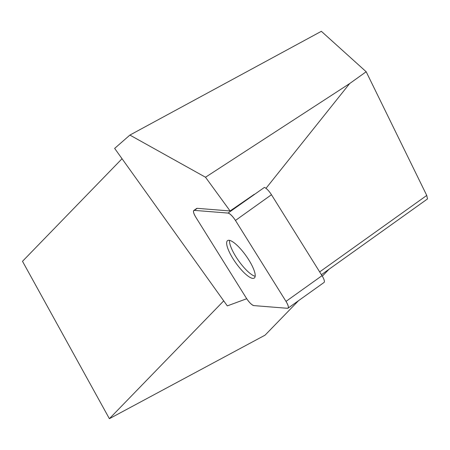 <?xml version="1.0" encoding="UTF-8"?>
<svg xmlns="http://www.w3.org/2000/svg" width="450" height="450" viewBox="0 0 450 450"><rect width="100%" height="100%" fill="white"/><g stroke="black" fill="none" stroke-linecap="round" stroke-linejoin="round"><path stroke-width="0.67" d="M228.021 213.075L264.392 187.425A8.623 2.34 54.5 0 1 271.463 194.732L322.014 275.67A8.623 2.34 54.5 0 1 324.056 282.448L288.039 308.166A8.623 2.34 -125.5 0 0 286.003 301.387L235.451 220.449A8.623 2.34 -125.5 0 0 228.021 213.075L194.355 210.375A8.623 2.34 -125.5 0 0 193.804 210.504A8.623 2.34 -125.5 0 0 195.846 217.282L246.398 298.221A8.623 2.34 -125.5 0 0 253.828 305.595L287.494 308.295A8.623 2.34 -125.5 0 0 288.039 308.166M254.936 273.251A22.989 6.232 -125.5 0 0 242.1 250.678A22.989 6.232 -125.5 0 0 227.565 240.626A22.989 6.232 -125.5 0 0 235.851 262.957A22.989 6.232 -125.5 0 0 254.284 278.044A22.989 6.232 -125.5 0 0 254.936 273.251M246.729 298.733L227.306 305.887L114.654 148.399L129.892 135.079L205.504 177.238L230.096 210.966L197.218 208.333L194.355 210.375M193.804 210.504L196.672 208.457A8.623 2.34 54.5 0 1 197.218 208.333M265.995 188.336L349.656 83.559L366.182 71.752L426.752 195.441L319.669 271.912M254.278 194.316L230.096 210.966M349.656 83.559L205.504 177.238M129.892 135.079L321.356 31.309L366.182 71.752M321.407 274.697L427.5 198.928L426.752 195.441M329.017 269.257L322.312 276.165M298.524 300.679L265.078 335.149L109.384 418.691L223.718 300.864M109.384 418.691L22.5 261.304L122.04 158.726M255.172 276.261A22.989 6.232 54.5 0 1 240.593 263.441A22.989 6.232 54.5 0 1 229.776 243.377A22.989 6.232 54.5 0 1 229.539 240.368M235.468 220.477C232.571 216.124 230.085 213.654 228.009 213.069L194.366 210.375C192.836 210.673 193.337 212.985 195.862 217.305L246.381 298.192C249.272 302.546 251.758 305.016 253.839 305.601L287.483 308.295C289.012 307.997 288.512 305.685 285.986 301.365L235.468 220.477M271.463 194.732L235.451 220.449M286.003 301.387L322.014 275.67"/></g></svg>
